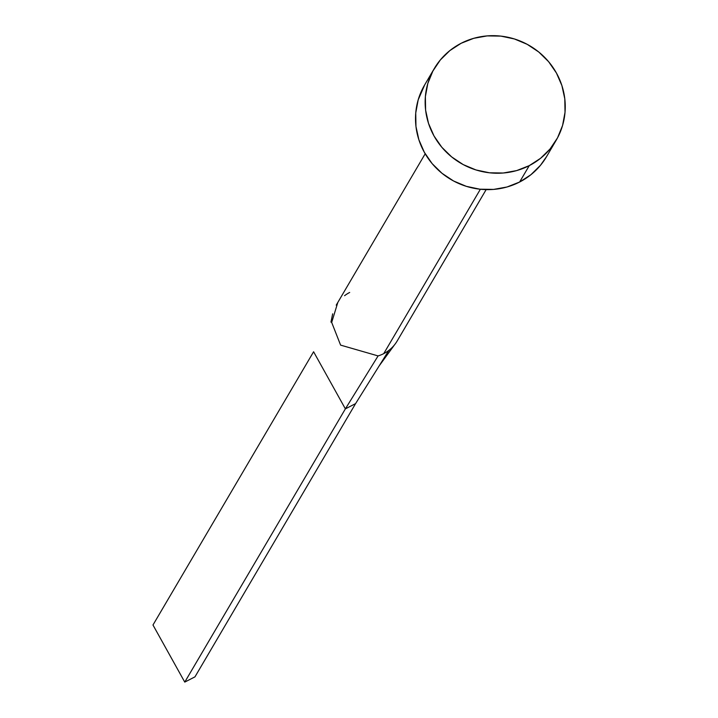 <?xml version="1.0" encoding="UTF-8"?>
<svg xmlns="http://www.w3.org/2000/svg" width="718" height="718" viewBox="0 0 718 718"><rect width="100%" height="100%" fill="white"/><g stroke="black" fill="none" stroke-linecap="round" stroke-linejoin="round"><path stroke-width="1.08" d="M337.684 302.87L331.689 322.436L340.601 345.116L378.09 355.922A35.361 34.051 30.4 0 0 383.735 353.633L480.369 189.247L383.735 353.633A35.361 34.051 30.4 0 0 388.851 350.393A35.361 34.051 30.4 0 0 397.189 340.96L486.149 189.624M529.256 165.634A70.714 68.111 -149.6 0 1 445.474 151.283A70.714 68.111 -149.6 0 1 434.237 68.623A70.714 68.111 -149.6 0 1 461.144 43.277A70.714 68.111 -149.6 0 1 544.926 57.628A70.714 68.111 -149.6 0 1 556.163 140.288A70.714 68.111 -149.6 0 1 529.256 165.634L519.617 182.031L529.256 165.634L516.655 170.597L503.228 173.011L489.496 172.796L475.989 169.951L463.209 164.593L451.667 156.919L441.794 147.235L433.977 135.908L428.511 123.361L425.603 110.096L425.379 96.616L427.829 83.432L432.873 71.055L440.313 59.971L449.854 50.592L461.144 43.277L473.745 38.314L487.172 35.9L500.904 36.115L514.411 38.96L527.183 44.319L538.733 51.992L548.606 61.676L556.423 73.012L561.889 85.55L564.797 98.815L565.021 112.295L562.571 125.479L557.527 137.856L550.087 148.949L540.537 158.328L529.256 165.634M434.237 68.623L424.598 85.02A70.714 68.111 30.4 0 0 435.835 167.68A70.714 68.111 30.4 0 0 519.617 182.031A70.714 68.111 30.4 0 0 546.524 156.686L556.163 140.288M546.631 156.506L540.448 165.337L530.907 174.716L519.617 182.031L507.016 186.994L493.589 189.408L479.866 189.193L466.35 186.348L453.579 180.99L442.028 173.316L432.155 163.632L424.338 152.297L418.872 139.759L415.964 126.494L415.74 113.013L418.19 99.829L424.715 84.814M395.86 343.042A35.361 34.051 -149.6 0 1 388.851 350.393L355.581 403.624L388.851 350.393A35.361 34.051 -149.6 0 1 383.735 353.633A35.361 34.051 -149.6 0 1 378.09 355.922L345.376 408.865L355.581 403.624L194.964 676.859L355.581 403.624L345.376 408.865L378.09 355.922M344.568 295.699A35.361 34.051 -149.6 0 1 349.684 292.459M330.953 322.14L332.667 313.838M313.595 351.766L345.376 408.865L184.759 682.1L152.979 625.001L313.595 351.766L345.376 408.865L184.759 682.1L152.979 625.001L313.595 351.766M194.964 676.859L184.759 682.1L194.964 676.859M425.191 153.787L336.23 305.132M379.149 365.911L394.469 344.909"/></g></svg>

